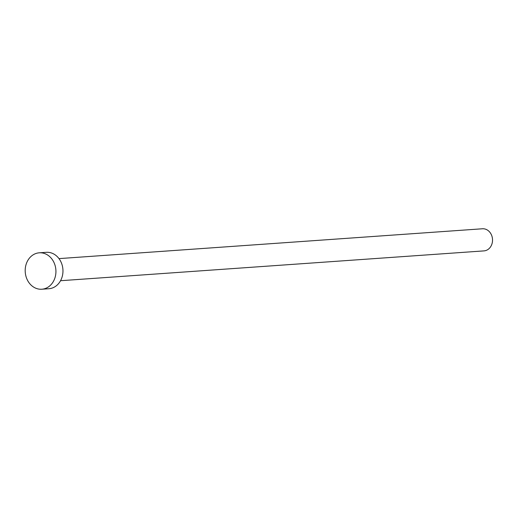 <?xml version="1.0" encoding="UTF-8"?>
<svg xmlns="http://www.w3.org/2000/svg" width="518" height="518" viewBox="0 0 518 518"><rect width="100%" height="100%" fill="white"/><g stroke="black" fill="none" stroke-linecap="round" stroke-linejoin="round"><path stroke-width="0.78" d="M58.981 258.611L482.42 228.775A11.079 9.324 86 0 1 492.1 236.752A11.079 9.324 86 0 1 487.904 249.527A11.079 9.324 86 0 1 483.98 250.887L60.541 280.717M39.277 252.81L46.303 252.318A18.253 15.359 86 0 1 62.251 265.449A18.253 15.359 86 0 1 55.342 286.493A18.253 15.359 86 0 1 48.867 288.733L41.841 289.225A18.253 15.359 86 0 1 25.9 276.088A18.253 15.359 86 0 1 32.809 255.05A18.253 15.359 86 0 1 39.277 252.81A18.253 15.359 86 0 1 55.219 265.948A18.253 15.359 86 0 1 48.316 286.985A18.253 15.359 86 0 1 41.841 289.225"/></g></svg>
